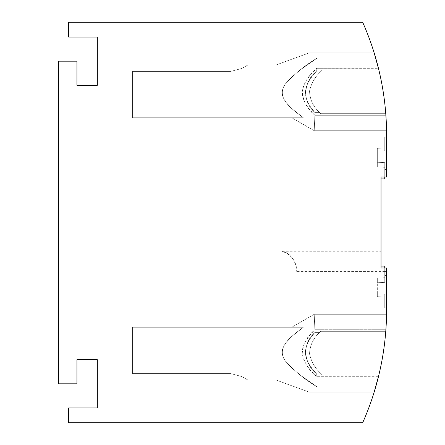 <?xml version="1.0" encoding="UTF-8"?>
<svg xmlns="http://www.w3.org/2000/svg" width="445" height="445" viewBox="0 0 445 445"><rect width="100%" height="100%" fill="white"/><g stroke="black" fill="none" stroke-linecap="round" stroke-linejoin="round"><path stroke-width="0.33" stroke-dasharray="2.23 1.67" d="M386.594 137.21L384.741 137.21L384.741 150.727L377.321 151.116L384.741 150.727L384.741 147.946L384.741 150.727L377.321 151.116L384.741 150.727L384.741 137.21L384.741 150.727L377.321 151.116L384.741 150.727L384.741 137.21L386.594 137.21L384.741 137.21L384.741 150.727L377.321 151.116L384.741 150.727L377.321 151.116L384.741 150.727L384.741 137.21L386.594 137.21L384.741 137.21L386.594 137.21L384.741 137.21L384.741 150.727L384.741 147.946L384.741 150.727L377.321 151.116L377.321 148.335L377.321 151.116L384.741 150.727L384.741 147.946L384.741 150.727L377.321 151.116L377.321 148.335L377.321 166.875L377.321 162.241L384.741 162.631L384.741 169.495L386.594 169.495L384.741 169.495L384.741 176.993L381.031 176.993L386.594 176.993L384.741 176.993L384.741 162.631L377.321 162.241L377.321 166.875L384.741 167.264L384.741 162.631L377.321 162.241L384.741 162.631L377.321 162.241L377.321 148.335L377.321 151.116L384.741 150.727L384.741 137.21L386.594 137.21L384.741 137.21L384.741 150.727L377.321 151.116L377.321 162.241L384.741 162.631L377.321 162.241L377.321 166.875L384.741 167.264L377.321 166.875L377.321 162.241L384.741 162.631L384.741 169.495L386.594 169.495L384.741 169.495L384.741 162.631L384.741 167.264L384.741 162.631L384.741 167.264L384.741 162.631L377.321 162.241L384.741 162.631L384.741 167.264L384.741 162.631L377.321 162.241L384.741 162.631L384.741 167.264L377.321 166.875L377.321 148.335L377.321 166.875L377.321 162.241L384.741 162.631L384.741 167.264L377.321 166.875L377.321 162.241L384.741 162.631L384.741 169.495L384.741 162.631L377.321 162.241L377.321 151.116L384.741 150.727L377.321 151.116L377.321 148.335L377.321 162.241L384.741 162.631L377.321 162.241L384.741 162.631L377.321 162.241L377.321 166.875L377.321 151.116L384.741 150.727L377.321 151.116L377.321 148.335L377.321 162.241L377.321 151.116L384.741 150.727L377.321 151.116L384.741 150.727L384.741 137.21L386.594 137.21L384.741 137.21L384.741 150.727L384.741 137.21L386.594 137.21L386.594 169.495L386.594 137.21L386.594 169.495L384.741 169.495L384.741 178.929L381.031 178.929L384.741 178.929L381.031 178.929L381.031 176.993L381.031 178.929L384.741 178.929L381.031 178.929L381.031 176.993L386.594 176.993L386.594 137.21L386.594 176.993L381.031 176.993L381.031 178.929L384.741 178.929L381.031 178.929L381.031 176.993L384.741 176.993L384.741 178.929L384.741 169.495L384.741 176.993L386.594 176.993L386.594 137.21L386.594 169.495L384.741 169.495L384.741 178.929L384.741 176.993L384.741 178.929L381.031 178.929L381.031 176.993L384.741 176.993L384.741 178.929L384.741 176.993L386.594 176.993L386.594 169.495L384.741 169.495L384.741 176.993L381.031 176.993L381.031 178.929L381.031 176.993L386.594 176.993L386.594 137.21L386.594 176.993L384.741 176.993L386.594 176.993L386.594 137.21L386.594 176.993L381.031 176.993L384.741 176.993L384.741 178.929L384.741 162.631L384.741 176.993L386.594 176.993L386.594 135.091A278.125 278.125 0 0 0 362.675 22.25L68.602 22.25L68.602 37.085L97.344 37.085L97.344 85.29L76.946 85.29L76.946 61.188L58.406 61.188L58.406 383.812L76.946 383.812L76.946 359.71L97.344 359.71L97.344 407.915L68.602 407.915L68.602 422.75L362.675 422.75A278.125 278.125 0 0 0 386.594 309.909L386.594 268.007L386.594 307.79L384.741 307.79L384.741 294.273L384.741 307.79L386.594 307.79L386.594 268.007L381.031 268.007L386.594 268.007L386.594 307.79L384.741 307.79L384.741 294.273L384.741 307.79L386.594 307.79L386.594 268.007L386.594 307.79L384.741 307.79L384.741 294.273L384.741 307.79L386.594 307.79L386.594 268.007L386.594 307.79L384.741 307.79L384.741 294.273L384.741 307.79L386.594 307.79L386.594 268.007L386.594 307.79L384.741 307.79L384.741 294.273L377.321 293.884L377.321 296.665L377.321 293.884L384.741 294.273L384.741 297.054L384.741 294.273L377.321 293.884L384.741 294.273L384.741 297.054L384.741 294.273L377.321 293.884L384.741 294.273L377.321 293.884L377.321 296.665L377.321 293.884L384.741 294.273L384.741 297.054L384.741 294.273L377.321 293.884L384.741 294.273L377.321 293.884L377.321 296.665L377.321 293.884L384.741 294.273L384.741 297.054L384.741 294.273L377.321 293.884L384.741 294.273L377.321 293.884L377.321 296.665L377.321 293.884L377.321 296.665L377.321 293.884L384.741 294.273L377.321 293.884L384.741 294.273L384.741 297.054L384.741 294.273L377.321 293.884L384.741 294.273L384.741 297.054L384.741 294.273L377.321 293.884L384.741 294.273L377.321 293.884L377.321 296.665L377.321 293.884L384.741 294.273L384.741 307.79L386.594 307.79L386.594 268.007L384.741 268.007L384.741 282.369L384.741 277.736L384.741 282.369L384.741 277.736L377.321 278.125L377.321 282.759L377.321 278.125L377.321 282.759L384.741 282.369L384.741 277.736L384.741 282.369L384.741 277.736L377.321 278.125L377.321 282.759L384.741 282.369L384.741 277.736L384.741 282.369L384.741 277.736L377.321 278.125L377.321 282.759L384.741 282.369L384.741 268.007L384.741 282.369L377.321 282.759L384.741 282.369L377.321 282.759L384.741 282.369L384.741 268.007L381.031 268.007L381.031 266.071L384.741 266.071L384.741 268.007L384.741 266.071L384.741 268.007L381.031 268.007L381.031 266.071L384.741 266.071L384.741 268.007L384.741 266.071L384.741 268.007L381.031 268.007L381.031 266.071L384.741 266.071L384.741 268.007L381.031 268.007L381.031 266.071L384.741 266.071L384.741 268.007L381.031 268.007L381.031 266.071L384.741 266.071L381.031 266.071L384.741 266.071L384.741 268.007L381.031 268.007L381.031 266.071L384.741 266.071L384.741 275.505L384.741 268.007L381.031 268.007L381.031 266.071L384.741 266.071L296.214 266.071L294.317 261.12L291.358 256.988L286.958 253.394L282.047 251.241L381.031 251.241L381.031 268.007L381.031 251.241M386.594 169.495L384.741 169.495L384.741 162.631L377.321 162.241L377.321 166.875L384.741 167.264L384.741 162.631L384.741 176.993L384.741 169.495L386.594 169.495L384.741 169.495L384.741 162.631L377.321 162.241L384.741 162.631L384.741 169.495L386.594 169.495L386.594 176.993L384.741 176.993L384.741 169.495L386.594 169.495L386.594 176.993L381.031 176.993L384.741 176.993L384.741 178.929L381.031 178.929L381.031 176.993L381.031 268.007L386.594 268.007L384.741 268.007L386.594 268.007L384.741 268.007L386.594 268.007L384.741 268.007L386.594 268.007L384.741 268.007L386.594 268.007L384.741 268.007L384.741 275.505L386.594 275.505L384.741 275.505L386.594 275.505L384.741 275.505L386.594 275.505L384.741 275.505L386.594 275.505L384.741 275.505L386.594 275.505L386.594 307.79L386.594 275.505L384.741 275.505L384.741 282.369L377.321 282.759L377.321 278.125L377.321 282.759L384.741 282.369L377.321 282.759L377.321 278.125L377.321 282.759L384.741 282.369L377.321 282.759L384.741 282.369L384.741 268.007L384.741 282.369L377.321 282.759L384.741 282.369L377.321 282.759L377.321 278.125L384.741 277.736L384.741 282.369L384.741 268.007L381.031 268.007L381.031 266.071L296.214 266.071C294.885 261.12 292.304 257.227 288.466 254.401C285.05 251.775 278.876 250.212 284.505 252.126C292.476 253.372 298.462 269.692 296.765 271.578L384.741 271.578L384.741 266.071L381.031 266.071L381.031 268.007L381.031 266.071M378.417 376.848L316.807 376.704L378.456 376.704A278.125 278.125 -88 0 0 385.887 329.734L314.871 329.734L385.887 329.734L386.56 314.281L314.22 314.281L314.982 332.409L311.227 337.015L308.074 342.072L305.96 347.628L305.431 353.558L306.227 357.958L308.563 363.426L312.768 369.572L316.701 374.028L317.224 386.939L295.018 386.939L317.224 386.939L301.41 375.914L291.636 367.926L285.378 361.073L283.593 358.136L282.369 354.726L282.119 351.722L282.531 349.192L284.049 345.593L285.99 342.678L292.415 335.947L303.312 327.259C293.639 334.801 275.839 346.038 284.794 360.222C294.112 370.813 304.92 379.719 317.224 386.939L295.018 386.939L317.224 386.939L295.018 386.939L317.224 386.939L301.41 375.914L291.636 367.926L285.378 361.073L283.593 358.136L282.369 354.726L282.119 351.722L282.531 349.192L284.049 345.593L285.99 342.678L292.415 335.947L303.312 327.259L132.571 327.259L303.312 327.259C293.639 334.801 275.839 346.038 284.794 360.222C294.112 370.813 304.92 379.719 317.224 386.939L295.018 386.939L317.224 386.939L316.807 376.704L311.35 371.186L306.572 365.1L303.14 358.192L302.188 352.863L302.817 347.501L305.17 341.788L309.603 335.419L314.871 329.734L314.982 332.409L314.871 329.734C307.167 336.07 302.956 344.035 302.227 353.63C304.285 362.92 309.147 370.613 316.807 376.704L317.224 386.939L295.018 386.939L276.239 380.102L309.353 392.156L276.239 380.102L309.353 392.156L276.239 380.102L309.353 392.156L276.239 380.102L248.026 380.102L276.239 380.102L248.026 380.102L276.239 380.102L248.026 380.102L276.239 380.102L248.026 380.102L276.239 380.102L248.026 380.102L276.239 380.102L248.026 380.102L241.846 376.537L248.026 380.102L241.846 376.537L248.026 380.102L241.846 376.537L248.026 380.102L241.846 376.537L248.026 380.102L241.846 376.537L248.026 380.102L241.846 376.537L248.026 380.102L276.239 380.102L295.018 386.939L317.224 386.939L301.41 375.914L291.636 367.926L285.378 361.073L283.593 358.136L282.369 354.726L282.119 351.722L282.531 349.192L284.049 345.593L285.99 342.678L292.415 335.947L303.312 327.259L132.571 327.259L132.571 373.616L132.571 327.259L132.571 373.616L230.844 373.616L132.571 373.616L230.844 373.616L132.571 373.616L132.571 327.259L132.571 373.616L230.844 373.616L132.571 373.616L132.571 327.259L132.571 373.616L230.844 373.616L132.571 373.616L132.571 327.259L132.571 373.616L132.571 327.259L132.571 373.616L230.844 373.616L241.846 376.537L230.844 373.616L241.846 376.537L230.844 373.616L241.846 376.537L230.844 373.616L241.846 376.537L230.844 373.616L241.846 376.537L230.844 373.616L241.846 376.537L230.844 373.616L132.571 373.616L132.571 327.259L303.312 327.259C293.639 334.801 275.839 346.038 284.794 360.222C294.112 370.813 304.92 379.719 317.224 386.939L301.41 375.914L291.636 367.926L285.378 361.073L283.593 358.136L282.369 354.726L282.119 351.722L282.531 349.192L284.049 345.593L285.99 342.678L292.415 335.947L303.312 327.259L291.742 327.259L303.312 327.259C293.639 334.801 275.839 346.038 284.794 360.222C294.112 370.813 304.92 379.719 317.224 386.939L316.701 374.028C303.54 363.637 301.671 343.54 314.982 332.409L314.22 314.298L314.982 332.409L311.227 337.015L308.074 342.072L305.96 347.628L305.431 353.558L305.854 356.512L307.25 360.762L309.314 364.711L312.768 369.572L316.701 374.028L321.301 374.028L322.33 375.096L321.301 374.028L316.701 374.028L317.224 386.939L301.41 375.914L291.636 367.926L285.378 361.073L283.593 358.136L282.369 354.726L282.119 351.722L282.531 349.192L284.049 345.593L285.99 342.678L292.415 335.947L303.312 327.259C293.639 334.801 275.839 346.038 284.794 360.222C294.112 370.813 304.92 379.719 317.224 386.939L316.701 374.028L321.301 374.028L316.701 374.028C303.54 363.637 301.671 343.54 314.982 332.409L319.571 332.409C313.202 338.434 309.859 345.598 309.542 353.909C311.255 361.713 315.177 368.421 321.301 374.028L322.33 375.096L378.845 375.096L322.33 375.096L378.845 375.096L376.12 385.52M386.533 129.211L386.56 130.719L314.22 130.719L314.871 115.266C307.167 108.93 302.956 100.965 302.227 91.37C304.285 82.08 309.147 74.387 316.807 68.296L310.126 75.216L305.787 81.146L303.151 86.781L302.188 92.143L302.834 97.566L305.226 103.312L309.631 109.615L314.871 115.266L314.982 112.591L319.571 112.591L320.539 113.659L319.571 112.591L320.539 113.659L385.765 113.659L386.338 123.204M386.46 126.558L386.438 125.824M386.432 125.629L386.382 124.238M386.004 116.985L385.921 115.789M385.898 115.466L385.887 115.266A278.125 278.125 -88 0 0 378.456 68.296A278.125 278.125 -118.3 0 1 385.887 115.266L386.56 130.719L314.22 130.719L314.982 112.591L319.571 112.591L320.539 113.659L319.571 112.591L320.539 113.659L385.765 113.659L386.455 126.38M386.199 120.3L386.56 130.719L314.22 130.719L314.982 112.591L311.227 107.985L308.074 102.928L305.96 97.372L305.431 91.442L306.227 87.042L308.563 81.574L312.768 75.427L316.701 70.972C303.54 81.363 301.671 101.46 314.982 112.591L311.227 107.985L308.074 102.928L305.96 97.372L305.431 91.442L306.227 87.042L308.563 81.574L312.768 75.427L316.701 70.972L317.224 58.061L301.41 69.086L291.636 77.074L285.378 83.927L283.593 86.864L282.369 90.274L282.119 93.278L282.531 95.809L284.049 99.407L285.99 102.322L292.415 109.053L303.312 117.741L132.571 117.741L303.312 117.741C293.639 110.199 275.839 98.962 284.794 84.778C294.112 74.187 304.92 65.282 317.224 58.061L295.018 58.061L317.224 58.061L301.41 69.086L291.636 77.074L285.378 83.927L283.593 86.864L282.369 90.274L282.119 93.278L282.531 95.809L284.049 99.407L285.99 102.322L292.415 109.053L303.312 117.741L132.571 117.741L303.312 117.741C293.639 110.199 275.839 98.962 284.794 84.778C294.112 74.187 304.92 65.282 317.224 58.061L316.701 70.972L321.301 70.972L322.33 69.904L321.301 70.972L316.701 70.972L317.224 58.061L295.018 58.061L317.224 58.061L316.701 70.972L321.301 70.972L316.701 70.972C303.54 81.363 301.671 101.46 314.982 112.591L311.227 107.985L308.074 102.928L305.96 97.372L305.431 91.442L306.227 87.042L308.563 81.574L312.768 75.427L316.701 70.972L317.224 58.061L295.018 58.061L317.224 58.061L316.807 68.296L317.224 58.061L295.018 58.061L309.353 52.844L276.239 64.898L309.353 52.844L276.239 64.898L309.353 52.844L276.239 64.898L309.353 52.844L276.239 64.898L309.353 52.844L276.239 64.898L248.026 64.898L276.239 64.898L248.026 64.898L276.239 64.898L248.026 64.898L276.239 64.898L248.026 64.898L276.239 64.898L248.026 64.898L276.239 64.898L248.026 64.898L241.846 68.463L248.026 64.898L241.846 68.463L248.026 64.898L241.846 68.463L248.026 64.898L241.846 68.463L248.026 64.898L241.846 68.463L248.026 64.898L241.846 68.463L248.026 64.898L276.239 64.898L295.018 58.061L317.224 58.061L301.41 69.086L291.636 77.074L285.378 83.927L283.593 86.864L282.369 90.274L282.119 93.278L282.531 95.809L284.049 99.407L285.99 102.322L292.415 109.053L303.312 117.741L132.571 117.741L303.312 117.741L132.571 117.741L132.571 71.384L132.571 117.741L132.571 71.384L230.844 71.384L132.571 71.384L230.844 71.384L132.571 71.384L132.571 117.741L132.571 71.384L230.844 71.384L132.571 71.384L230.844 71.384L132.571 71.384L132.571 117.741L132.571 71.384L230.844 71.384L132.571 71.384L132.571 117.741L132.571 71.384L132.571 117.741L132.571 71.384L230.844 71.384L241.846 68.463L230.844 71.384L241.846 68.463L230.844 71.384L241.846 68.463L230.844 71.384L241.846 68.463L230.844 71.384L241.846 68.463L230.844 71.384L241.846 68.463L230.844 71.384L132.571 71.384L132.571 117.741L303.312 117.741C293.639 110.199 275.839 98.962 284.794 84.778C294.112 74.187 304.92 65.282 317.224 58.061L301.41 69.086L291.636 77.074L285.378 83.927L283.593 86.864L282.369 90.274L282.119 93.278L282.531 95.809L284.049 99.407L285.99 102.322L292.415 109.053L303.312 117.741C293.639 110.199 275.839 98.962 284.794 84.778C294.112 74.187 304.92 65.282 317.224 58.061L316.701 70.972L321.301 70.972L322.33 69.904L378.845 69.904L376.12 59.48M377.321 293.884L377.321 282.759L384.741 282.369L377.321 282.759L384.741 282.369L384.741 277.736L377.321 278.125L377.321 282.759L384.741 282.369L384.741 275.505L384.741 282.369L384.741 275.505L384.741 282.369L384.741 277.736L377.321 278.125L377.321 282.759L384.741 282.369L377.321 282.759L384.741 282.369L377.321 282.759L377.321 293.884M386.533 315.8L385.765 331.341L386.199 324.672L385.765 331.341L320.539 331.341L385.765 331.341L320.539 331.341L319.571 332.409L320.539 331.341L385.765 331.341L386.46 318.592M386.527 315.894L386.56 314.281L386.499 317.057L386.56 314.281L314.22 314.281L314.982 332.409L319.571 332.409C313.202 338.434 309.859 345.598 309.542 353.909C311.255 361.713 315.177 368.421 321.301 374.028L316.701 374.028L321.301 374.028L322.33 375.096L321.301 374.028L322.33 375.096L378.845 375.096L322.33 375.096L378.845 375.096L322.33 375.096L321.301 374.028L316.701 374.028L321.301 374.028L322.33 375.096L321.301 374.028L316.701 374.028C303.54 363.637 301.671 343.54 314.982 332.409L319.571 332.409C313.202 338.434 309.859 345.598 309.542 353.909C311.255 361.713 315.177 368.421 321.301 374.028C315.177 368.421 311.255 361.713 309.542 353.909C309.859 345.598 313.202 338.434 319.571 332.409C313.202 338.434 309.859 345.598 309.542 353.909C311.255 361.713 315.177 368.421 321.301 374.028C315.177 368.421 311.255 361.713 309.542 353.909C309.859 345.598 313.202 338.434 319.571 332.409L320.539 331.341L385.765 331.341L320.539 331.341L319.571 332.409C313.202 338.434 309.859 345.598 309.542 353.909C311.255 361.713 315.177 368.421 321.301 374.028C315.177 368.421 311.255 361.713 309.542 353.909C309.859 345.598 313.202 338.434 319.571 332.409L320.539 331.341L319.571 332.409L320.539 331.341L385.765 331.341L320.539 331.341L319.571 332.409C313.202 338.434 309.859 345.598 309.542 353.909C311.255 361.713 315.177 368.421 321.301 374.028L316.701 374.028C303.54 363.637 301.671 343.54 314.982 332.409L314.22 314.298L314.982 332.409L311.227 337.015L308.074 342.072L305.96 347.628L305.431 353.558L306.227 357.958L308.563 363.426L312.768 369.572L316.701 374.028L317.224 386.939L316.701 374.028C303.54 363.637 301.671 343.54 314.982 332.409L319.571 332.409C313.202 338.434 309.859 345.598 309.542 353.909C311.255 361.713 315.177 368.421 321.301 374.028L322.33 375.096L378.845 375.096L322.33 375.096L378.845 375.096L378.695 375.725M378.322 67.768L378.055 66.706L378.456 68.302L316.807 68.296L378.417 68.152M374.217 53.038L374.434 53.756M374.668 54.524L374.857 55.152M375.513 57.366L375.641 57.817M375.775 58.273L374.573 54.212M376.07 59.313L376.292 60.092M376.442 60.637L376.654 61.399M377.121 63.123L377.393 64.136M386.199 120.328L386.56 130.719L314.22 130.719L314.982 112.591L311.227 107.985L308.074 102.928L305.96 97.372L305.431 91.442L306.227 87.042L308.563 81.574L312.768 75.427L316.701 70.972L317.224 58.061L295.018 58.061L317.224 58.061L316.701 70.972L321.301 70.972L322.33 69.904L321.301 70.972L322.33 69.904L321.301 70.972L316.701 70.972C303.54 81.363 301.671 101.46 314.982 112.591L314.871 115.266L385.887 115.266L386.154 119.438M378.689 69.253L378.845 69.904L322.33 69.904L321.301 70.972C315.171 76.612 311.255 83.298 309.548 91.03C309.798 99.307 313.141 106.494 319.571 112.591L320.539 113.659L385.765 113.659L320.539 113.659L319.571 112.591L314.982 112.591L319.571 112.591C313.141 106.494 309.798 99.307 309.548 91.03C311.255 83.298 315.171 76.612 321.301 70.972C315.171 76.612 311.255 83.298 309.548 91.03C309.798 99.307 313.141 106.494 319.571 112.591L314.982 112.591L319.571 112.591C313.141 106.494 309.798 99.307 309.548 91.03C311.255 83.298 315.171 76.612 321.301 70.972C315.171 76.612 311.255 83.298 309.548 91.03C309.798 99.307 313.141 106.494 319.571 112.591C313.141 106.494 309.798 99.307 309.548 91.03C311.255 83.298 315.171 76.612 321.301 70.972C315.171 76.612 311.255 83.298 309.548 91.03C309.798 99.307 313.141 106.494 319.571 112.591L314.982 112.591L319.571 112.591L320.539 113.659L385.765 113.659L320.539 113.659L385.765 113.659L320.539 113.659L319.571 112.591C313.141 106.494 309.798 99.307 309.548 91.03C311.255 83.298 315.171 76.612 321.301 70.972L322.33 69.904L378.845 69.904L378.689 69.253L378.845 69.904L322.33 69.904L378.845 69.904L378.695 69.275M374.217 391.962L374.44 391.222M374.668 390.476L374.857 389.848M375.513 387.634L375.641 387.183M375.775 386.727L374.506 391.005M376.07 385.687L376.292 384.908M376.442 384.363L376.898 382.706M377.121 381.877L377.393 380.864M378.061 378.267L378.322 377.232M386.521 128.833L386.51 128.188L386.521 128.833M386.421 125.312L386.399 124.645L386.421 125.312M386.371 124.016L386.349 123.449L386.371 124.016M386.305 122.453L386.271 121.724L386.305 122.453M377.966 66.35L377.827 65.804M377.705 65.332L377.566 64.803L377.705 65.332M377.299 63.785L377.627 65.048M376.948 62.489L376.793 61.9M376.32 60.209L376.131 59.524M375.435 57.099L374.506 53.995M374.162 52.86L374.935 55.408M376.565 61.082L376.681 61.505L376.565 61.082M377.149 63.223L377.421 64.258L377.149 63.223M376.948 62.478L376.52 60.92M375.424 57.066L375.313 56.687M374.623 54.373L375.296 56.621M374.796 54.941L374.879 55.219M374.278 53.244L374.395 53.623M374.534 54.084L374.64 54.429M374.201 392.006L374.935 389.592M374.278 391.756L374.367 391.461M374.451 391.194L374.312 391.645M374.534 390.916L374.64 390.571M374.74 390.243L374.879 389.781M376.565 383.918L376.681 383.495L376.565 383.918M377.421 380.742L377.827 379.196M377.516 380.386L377.66 379.841M377.605 380.041L377.872 379.023M377.705 379.668L377.566 380.197L377.705 379.668M377.299 381.215L377.627 379.952M376.52 384.08L376.793 383.101M375.43 387.907L375.296 388.379M375.43 387.923L375.313 388.313M386.182 325.011L386.238 323.96L386.182 325.011M386.277 323.215L386.293 322.814M386.388 320.534L386.432 319.321L386.388 320.534M381.031 249.384L381.031 256.804C381.031 265.259 381.031 265.259 381.031 256.804C381.031 265.259 381.031 265.259 381.031 256.804C381.031 265.259 381.031 265.259 381.031 256.804C381.031 265.259 381.031 265.259 381.031 256.804L381.031 249.384C381.031 240.929 381.031 240.929 381.031 249.384C381.031 240.929 381.031 240.929 381.031 249.384C381.031 240.929 381.031 240.929 381.031 249.384C381.031 240.929 381.031 240.929 381.031 249.384M378.689 375.747L378.845 375.096M376.32 384.791L376.131 385.476M374.328 391.6L374.423 391.289L374.328 391.6M378.473 376.62L378.167 377.855L378.473 376.62M386.527 316.084L386.533 315.794M386.432 319.371L386.399 320.328M386.004 327.998L385.921 329.211M385.898 329.534L385.887 329.734A278.125 278.125 -118.3 0 1 378.456 376.704L378.117 378.05M386.527 316.111L386.51 316.812M386.505 317.007L386.399 320.356M386.371 320.984L385.765 331.341L320.539 331.341L319.571 332.409L320.539 331.341L385.765 331.341M386.327 322.097L386.271 323.276L386.327 322.097M385.848 330.279L385.971 328.532M386.243 323.849L386.321 322.236M386.455 318.681L386.499 317.151L386.455 318.681M386.499 317.124L386.544 315.294M386.56 314.281L314.22 314.281L386.56 314.281L314.22 314.281L386.56 314.281L385.887 329.734M374.156 392.156L309.353 392.156L374.156 392.156L309.353 392.156L374.156 392.156L309.353 392.156L374.156 392.156L376.453 384.324M376.848 382.878L377.277 381.287M377.655 379.858L378.005 378.495M314.292 315.894L314.982 332.409L319.571 332.409L314.982 332.409L319.571 332.409L314.982 332.409L310.371 338.233L308.074 342.072L306.36 346.188L305.465 350.582L305.431 353.558L306.227 357.958L308.563 363.426L312.768 369.572L316.701 374.028L317.224 386.939L316.701 374.028L312.768 369.572L308.563 363.426L306.227 357.958L305.431 353.558L305.96 347.628L308.074 342.072L311.227 337.015L314.982 332.409L314.292 315.894M386.549 129.99L386.533 129.2M386.076 118.125L386.321 122.764M386.343 123.237L386.377 124.077M386.483 127.159L386.494 127.721L386.483 127.159M386.494 127.559L386.555 130.552M386.277 121.785L386.293 122.186L386.277 121.785M386.544 129.795L386.533 129.367M378.473 68.38L378.167 67.145L378.473 68.38M377.516 64.614L377.872 65.977L377.516 64.614M374.156 52.844L309.353 52.844L374.156 52.844L309.353 52.844L374.156 52.844L309.353 52.844L374.156 52.844L376.453 60.676M376.848 62.122L377.277 63.713M377.655 65.154L378.005 66.505M378.845 69.904L322.33 69.904L378.845 69.904L322.33 69.904L378.845 69.904L322.33 69.904L321.301 70.972L316.701 70.972C303.54 81.363 301.671 101.46 314.982 112.591L314.22 130.719L386.56 130.719L386.51 128.193M386.477 126.959L386.466 126.636M386.421 125.223L386.405 124.828M303.312 327.259L291.742 327.259L303.312 327.259C293.639 334.801 275.839 346.038 284.794 360.222C294.112 370.813 304.92 379.719 317.224 386.939L301.41 375.914L291.636 367.926L285.378 361.073L283.593 358.136L282.369 354.726L282.119 351.722L282.531 349.192L284.049 345.593L285.99 342.678L292.415 335.947L303.312 327.259L132.571 327.259L303.312 327.259M303.312 117.741L291.742 117.741L303.312 117.741C293.639 110.199 275.839 98.962 284.794 84.778C294.112 74.187 304.92 65.282 317.224 58.061L301.41 69.086L291.636 77.074L285.378 83.927L283.593 86.864L282.369 90.274L282.119 93.278L282.531 95.809L284.049 99.407L285.99 102.322L292.415 109.053L303.312 117.741L291.742 117.741L303.312 117.741C293.639 110.199 275.839 98.962 284.794 84.778C294.112 74.187 304.92 65.282 317.224 58.061L301.41 69.086L291.636 77.074L285.378 83.927L283.593 86.864L282.369 90.274L282.119 93.278L282.531 95.809L284.049 99.407L285.99 102.322L292.415 109.053L303.312 117.741L132.571 117.741L303.312 117.741M384.741 176.993L381.031 176.993L381.031 178.929L384.741 178.929L381.031 178.929L381.031 176.993L381.031 178.929M314.982 332.409L319.571 332.409L314.982 332.409M321.301 70.972C315.171 76.612 311.255 83.298 309.548 91.03C309.798 99.307 313.141 106.494 319.571 112.591C313.141 106.494 309.798 99.307 309.548 91.03C311.255 83.298 315.171 76.612 321.301 70.972L316.701 70.972L321.301 70.972M386.56 130.719L314.22 130.719L314.871 115.266L385.887 115.266M314.982 112.591L319.571 112.591L314.982 112.591L310.371 106.767L308.074 102.928L306.36 98.812L305.465 94.418L305.431 91.442L306.227 87.042L308.563 81.574L312.768 75.427L316.701 70.972L317.224 58.061L316.701 70.972C303.54 81.363 301.671 101.46 314.982 112.591L314.22 130.702L314.982 112.591M320.539 113.659L385.765 113.659L320.539 113.659M295.018 58.061L317.224 58.061L295.018 58.061M296.214 266.071L296.765 271.578M384.741 268.007L384.741 275.505L386.594 275.505L384.741 275.505L384.741 271.578L386.594 271.578M295.018 386.939L317.224 386.939L295.018 386.939M230.844 373.616L132.571 373.616L230.844 373.616M384.741 294.273L384.741 307.79L386.594 307.79L384.741 307.79L384.741 294.273M377.321 162.241L384.741 162.631L377.321 162.241M377.321 151.116L384.741 150.727L384.741 147.946L384.741 150.727L377.321 151.116M377.321 148.335L384.741 147.946L377.321 148.335M291.742 327.259L314.22 314.281L291.742 327.259M377.321 296.665L384.741 297.054L377.321 296.665M291.742 117.741L314.22 130.719L291.742 117.741"/><path stroke-width="0.67" d="M386.56 130.719L386.544 129.795M386.533 129.211L386.421 125.223M386.405 124.828L386.282 121.897M386.277 121.847L386.004 116.985M385.921 115.789L385.898 115.466M385.887 115.266L386.076 118.125M378.84 69.882L374.156 52.844M374.434 53.756L374.54 54.095M374.857 55.152L375.274 56.554M375.346 56.799L375.513 57.366M375.641 57.817L375.775 58.273M376.103 59.43L376.253 59.958M376.292 60.092L376.442 60.637M376.654 61.399L377.121 63.123M377.393 64.136L378.005 66.505M378.322 67.768L378.417 68.152M381.031 176.993L386.594 176.993L386.594 135.091A278.125 278.125 0 0 0 362.675 22.25L68.602 22.25L68.602 37.085L97.344 37.085L97.344 85.29L76.946 85.29L76.946 61.188L58.406 61.188L58.406 383.812L76.946 383.812L76.946 359.71L97.344 359.71L97.344 407.915L68.602 407.915L68.602 422.75L362.675 422.75A278.125 278.125 0 0 0 386.594 309.909L386.594 268.007L381.031 268.007L381.031 176.993M378.84 375.118L374.156 392.156M374.434 391.244L374.54 390.905M374.857 389.848L375.274 388.446M375.346 388.201L375.513 387.634M375.641 387.183L375.775 386.727M376.103 385.57L376.253 385.031M376.292 384.908L376.442 384.363M376.898 382.706L377.121 381.877M377.393 380.864L378.117 378.05M378.322 377.232L378.417 376.848M386.51 128.188L386.499 127.804M386.438 125.852L386.421 125.312L386.438 125.852M386.399 124.645L386.371 124.016L386.399 124.645M386.349 123.449L386.305 122.453L386.349 123.449M375.602 57.678L375.491 57.288L375.602 57.678M376.403 60.498L376.565 61.082L376.403 60.498M375.285 56.582L375.196 56.287L375.285 56.582M376.403 384.502L376.565 383.918L376.403 384.502M376.681 383.495L376.965 382.455L376.681 383.495M375.602 387.322L375.491 387.712L375.602 387.322M375.285 388.418L375.196 388.713L375.285 388.418M385.887 329.734L386.076 326.864M386.243 323.849L386.277 323.215M386.293 322.814L386.321 322.236M386.432 319.321L386.455 318.681L386.432 319.321M386.56 314.281L386.538 315.438M386.594 169.495L386.594 137.21M384.741 176.993L384.741 178.929L381.031 178.929M381.031 266.071L384.741 266.071L384.741 268.007M386.533 315.794L386.444 318.998M386.399 320.328L386.282 323.103M386.277 323.153L386.004 327.998M385.921 329.211L385.898 329.534M386.483 317.691L386.444 319.059L386.483 317.691M386.438 319.148L386.421 319.688L386.438 319.148M386.371 320.984L386.399 320.356M386.349 321.551L386.327 322.097L386.349 321.551M386.271 323.276L386.199 324.689L386.271 323.276M385.765 331.341L385.848 330.279M385.971 328.532L386.076 326.875M386.46 318.592L386.499 317.124M386.321 122.764L386.338 123.204M386.343 123.237L386.405 124.8M386.432 125.679L386.471 126.853L386.432 125.679M385.765 113.659L386.277 121.785L385.765 113.659M386.154 119.438L386.405 124.873M377.872 65.977L378.005 66.516L377.872 65.977M386.499 127.776L386.477 126.959M386.455 126.38L386.494 127.559"/></g></svg>
